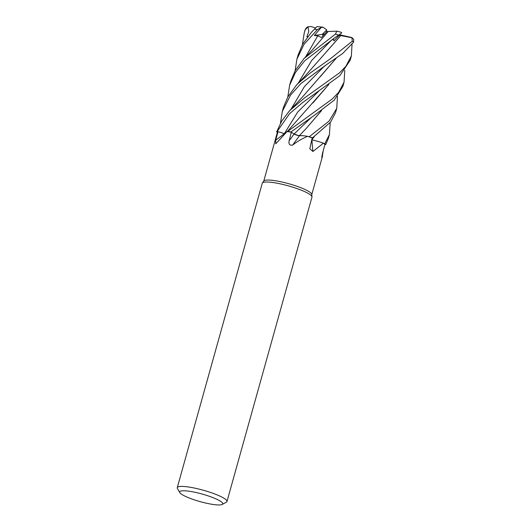 <?xml version="1.0" encoding="UTF-8"?>
<svg xmlns="http://www.w3.org/2000/svg" width="531" height="531" viewBox="0 0 531 531"><rect width="100%" height="100%" fill="white"/><g stroke="black" fill="none" stroke-linecap="round" stroke-linejoin="round"><path stroke-width="0.8" d="M309.281 136.726L309.215 136.713A25.753 4.52 15.6 0 1 312.5 137.854L330.621 122.044L335.559 112.592L336.734 108.397L329.101 121.068L309.281 136.726A25.8 4.527 15.6 0 1 312.52 137.854M314.272 136.699L311.73 139.739L315.706 140.781A18.114 3.179 15.6 0 1 323.419 143.171A24.937 4.374 15.6 0 1 323.598 143.304A24.937 4.374 15.6 0 1 324.912 144.452A24.937 4.374 15.6 0 1 324.926 144.472L322.576 153.067C321.813 156.426 321.653 157.906 322.091 157.495L321.866 157.78M324.753 143.742L324.7 143.722A25.753 4.52 15.6 0 1 325.682 144.631L328.251 138.77L329.419 134.595L324.753 143.742A25.8 4.527 15.6 0 1 325.722 144.638M179.823 492.615L177.447 488.547A25.8 4.527 15.6 0 1 177.268 487.657L262.254 183.275A25.8 4.527 15.6 0 1 262.38 183.009L263.834 181.011A24.937 4.374 15.6 0 1 294.559 185.472A24.937 4.374 15.6 0 1 311.777 194.392L311.976 196.855A25.8 4.527 15.6 0 1 311.949 197.154L226.969 501.536A25.8 4.527 15.6 0 1 226.352 502.2L222.21 504.45A22.362 3.923 15.6 0 1 195.083 500.102A22.362 3.923 15.6 0 1 179.823 492.615A22.362 3.923 15.6 0 1 207.329 495.615A22.362 3.923 15.6 0 1 222.21 504.45M323.246 150.605L322.091 157.495A435.871 391.466 32.6 0 1 321.852 156.93M323.419 143.171L312.932 151.488L309.812 148.76L312.215 137.914A24.937 4.374 15.6 0 0 312.148 137.894L312.5 137.854A25.753 4.513 15.6 0 0 309.215 136.713L308.026 136.48A24.937 4.374 15.6 0 1 308.219 136.54A24.937 4.374 15.6 0 1 312.148 137.894M262.38 183.009A25.8 4.527 15.6 0 1 294.167 187.622A25.8 4.527 15.6 0 1 311.976 196.855M177.268 487.657A25.8 4.527 15.6 0 1 209.187 492.005A25.8 4.527 15.6 0 1 226.969 501.536M334.052 38.318L333.329 39.028L334.052 38.318M277.355 132.392A24.937 4.374 15.6 0 1 277.368 132.338A24.937 4.374 15.6 0 1 277.374 132.312A24.937 4.374 15.6 0 1 278.025 131.661A24.937 4.374 15.6 0 1 278.045 131.655L284.377 133.659A3.465 0.611 -164.4 0 0 284.384 133.659A435.646 365.832 -62.6 0 1 275.702 140.184L278.045 131.655L277.262 131.422L278.032 131.655M286.886 131.681A18.114 3.179 15.6 0 1 286.959 131.615A18.114 3.179 15.6 0 1 287.079 131.535L275.755 143.795L275.702 140.184M287.079 131.535A24.937 4.374 15.6 0 1 287.457 131.588A24.937 4.374 15.6 0 1 291.28 132.199A24.937 4.374 15.6 0 1 291.346 132.212L294.074 134.064A3.465 0.611 -164.4 0 0 295.03 134.555L299.351 135.69L301.482 135.631A18.114 3.179 15.6 0 1 307.575 136.334C301.973 138.73 296.968 141.664 292.561 145.136C289.587 145.534 288.446 144.087 289.123 140.795L291.346 132.212M295.03 134.555A3.465 0.611 15.6 0 0 299.497 135.71A18.114 3.179 15.6 0 1 301.482 135.631M299.497 135.71A435.871 57.268 -60.6 0 1 292.561 145.136M307.575 136.334A24.937 4.374 15.6 0 1 308.026 136.48M315.706 140.781A18.114 3.179 15.6 0 0 311.923 139.852A3.465 0.611 15.6 0 1 311.724 139.792L311.83 139.799M311.923 139.852A435.871 279.844 -45.1 0 0 312.932 151.488M324.912 144.452L325.682 144.631A25.753 4.513 15.6 0 0 324.7 143.722L323.598 143.304M344.778 70.278L344.048 82.199L338.612 92.394L332.22 99.018L287.457 131.588M278.881 131.92L284.39 133.613L278.881 131.92M278.025 131.661L277.222 131.409L289.568 113.687L302.511 102.656L339.8 75.727L350.181 60.242L351.363 56.001L345.82 66.362L339.475 72.88L304.296 98.102L289.501 110.793L281.709 121.095L276.631 131.9L277.374 132.312M321.408 110.694L305.869 128.854L299.384 135.617L303.221 135.737L299.338 135.664M291.28 132.199L290.928 131.967L314.345 115.353L334.278 100.113L342.867 86.427L344.048 82.199M292.11 132.73L294.094 134.024L292.11 132.73M276.664 131.92A25.753 4.52 15.6 0 1 277.262 131.422A25.753 4.513 15.6 0 0 276.664 131.92M287.835 131.462A25.753 4.52 15.6 0 1 290.948 131.973A25.753 4.513 15.6 0 0 287.835 131.462M295.103 70.822L296.929 59.087L304.017 44.338L317.326 29.676L321.268 27.426L323.233 27.313L326.804 29.942L322.317 34.342L323.094 35.696L322.324 34.342L326.021 30.652L327.196 31.521M333.262 38.849L334.026 40.821L339.263 35.351L340.696 35.584L326.439 51.779M321.268 27.426L314.332 35.55L324.627 33.991M337.311 31.196L336.76 31.183L335.499 34.064L304.144 58.403L295.236 70.583L290.749 81.21L289.621 85.259L295.402 72.515L304.694 60.78L333.495 38.69L341.599 33.048L341.513 32.418L337.311 31.196M330.182 122.601L329.419 134.595M337.477 96.436L336.734 108.397M280.481 123.192L282.306 111.457L290.616 94.983L300.911 83.559L326.153 64.895L342.734 53.445L353.593 42.122L353.732 39.4L351.854 37.542L352.318 41.159L330.076 59.014L309.785 73.311L296.822 84.595L287.789 97.02L283.448 107.362L282.319 111.41M352.046 44.166L351.363 56.001M298.289 135.465L294.061 134.058M311.471 32.218L317.04 26.563L311.471 32.218L302.697 44.133L298.05 55.071L296.929 59.087M302.418 44.631L304.23 32.922L305.232 29.782L308.046 26.776L308.79 31.634L306.872 36.765L307.622 36.739M340.65 35.564L351.98 37.761M340.743 35.604L304.754 76.391L296.822 84.595M287.795 97.007L289.621 85.259M332.804 39.181L334.026 40.821M328.822 84.482L287.019 131.861M328.689 84.568L312.832 103.047M311.797 139.746L314.126 136.799M321.54 110.601L305.829 128.894M335.984 58.43L320.379 76.61M336.11 58.344L301.867 97.684L289.501 110.793M314.332 35.55L317.777 35.763L321.441 37.562L326.904 31.528L336.76 31.183M328.204 31.488L311.81 50.498L304.144 58.403M322.861 27.161L317.04 26.563M339.488 34.747L351.854 37.542M339.263 35.351L338.851 35.165A25.8 4.527 15.6 0 0 336.919 34.515A25.8 4.527 15.6 0 0 335.499 34.064M276.631 131.9A25.8 4.527 15.6 0 1 277.222 131.409M287.862 131.456A25.8 4.527 15.6 0 1 290.928 131.967M306.872 36.765L307.701 36.639M308.046 26.776L311.12 26.55L315.56 27.997M294.074 134.064A435.646 57.242 -60.6 0 1 289.123 140.795M352.318 41.159A25.8 4.527 15.6 0 1 353.593 42.122M333.495 38.69L330.913 40.761L311.777 60.322L298.369 82.942M318.812 91.1L297.738 111.975L284.39 133.613M311.485 117.305L294.094 134.024M326.153 64.895L323.578 66.966L304.449 86.513L291.054 109.12M317.777 35.763L305.677 56.784M314.432 29.265A25.8 4.527 15.6 0 1 317.326 29.676M304.23 32.922L305 30.167A25.8 4.527 15.6 0 1 305.232 29.782M322.536 156.041L311.79 194.545M286.959 131.615L286.309 132.113M277.368 132.338L263.748 181.131M308.073 26.762C306.818 27.141 305.796 28.276 305 30.167"/></g></svg>

